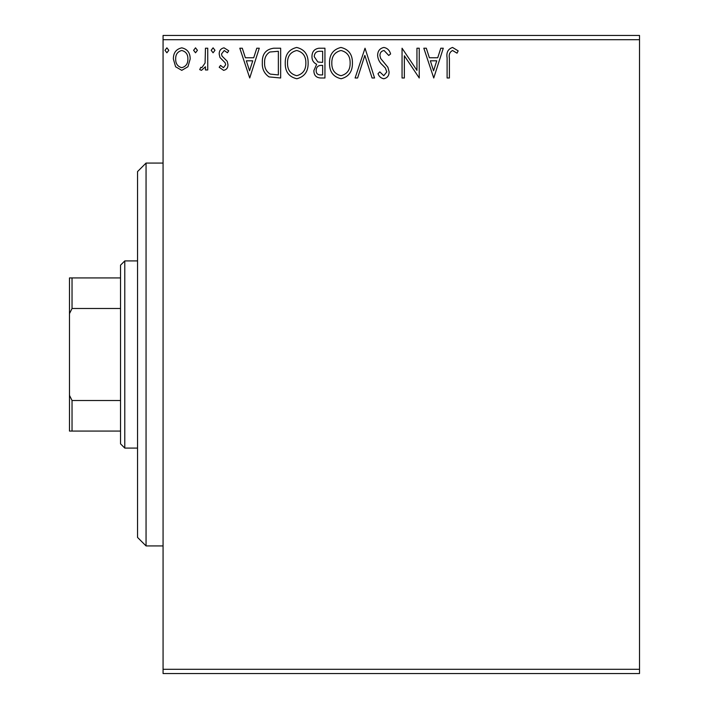 <?xml version="1.0" encoding="UTF-8"?>
<svg xmlns="http://www.w3.org/2000/svg" width="709" height="709" viewBox="0 0 709 709"><rect width="100%" height="100%" fill="white"/><g stroke="black" fill="none" stroke-linecap="round" stroke-linejoin="round"><path stroke-width="1.06" d="M187.947 66.752L181.77 70.351L175.602 66.77L173.377 59.033C173.315 52.865 176.116 49.125 181.77 47.831C187.433 49.125 190.234 52.856 190.172 59.033L187.947 66.752M207.737 48.212L207.737 69.969L205.45 69.969L205.45 66.77L201.462 70.351L199.716 69.606L200.815 67.293L201.835 67.683L205.087 62.995L205.45 48.212L207.737 48.212M223.61 70.351L219.187 67.258L220.534 65.388L223.468 67.683L225.684 64.749L225.134 62.782L219.941 57.482L219.187 54.114C219.17 50.614 220.774 48.522 224.026 47.831L228.732 50.773L227.421 52.794L224.274 50.499L221.483 54.008L222.023 56.082L227.234 61.293L227.97 64.643C228.023 67.842 226.57 69.739 223.61 70.351M273.736 48.212L280.658 48.212L280.658 77.99L269.057 76.918C264.227 73.559 261.984 68.835 262.33 62.729C261.993 54.132 265.795 49.293 273.736 48.212M324.944 48.212L324.944 77.99L320.725 77.99C316.196 77.768 313.91 75.305 313.865 70.608L316.657 64.28C313.502 62.764 311.933 60.23 311.96 56.667C311.987 51.748 314.335 48.93 318.988 48.212L324.944 48.212M365.029 48.212L374.574 77.99L372.074 77.99L364.834 55.399L357.593 77.99L355.103 77.99L365.029 48.212M416.945 48.212L419.241 48.212L419.241 77.99L404.352 55.781L404.352 77.99L402.056 77.99L402.056 48.212L416.945 70.368L416.945 48.212M449.4 58.182L449.4 77.99L447.104 77.99L447.104 57.881C446.191 52.475 448.008 49.001 452.555 47.45L458.174 50.888L457.013 53.175L452.572 50.499C449.763 51.97 448.7 54.531 449.4 58.182M163.07 39.704L163.07 35.45L639.518 35.45L639.518 39.704L163.07 39.704L163.07 669.296L639.518 669.296L639.518 673.55L163.07 673.55L163.07 669.296M639.518 39.704L639.518 669.296M433.748 77.99L423.822 48.212L426.313 48.212L429.37 57.757L437.737 57.757L440.794 48.212L443.285 48.212L433.748 77.99M383.915 47.45C387.38 48.15 389.613 50.321 390.606 53.955L388.745 55.462L384.083 50.499C381.353 50.995 379.971 52.679 379.918 55.55L380.671 58.475L387.903 67.266L389.081 71.804C389.117 75.668 387.344 77.981 383.755 78.752C380.981 78.212 379.058 76.528 378.003 73.709L379.794 71.884L383.791 75.703L386.786 71.928L385.404 68.082L382.576 65.122C379.599 62.543 377.95 59.343 377.622 55.506C377.667 51.039 379.758 48.354 383.915 47.45M352.426 62.968C352.595 71.467 348.828 76.723 341.118 78.752C333.239 76.918 329.375 71.706 329.525 63.11C329.375 54.611 333.177 49.391 340.94 47.45C348.704 49.32 352.533 54.496 352.426 62.968M308.14 62.968C308.309 71.467 304.542 76.723 296.832 78.752C288.953 76.918 285.089 71.706 285.24 63.11C285.089 54.611 288.9 49.391 296.654 47.45C304.418 49.32 308.247 54.496 308.14 62.968M249.728 77.99L239.802 48.212L242.301 48.212L245.358 57.757L253.725 57.757L256.782 48.212L259.272 48.212L249.728 77.99M214.987 50.312L213.081 52.794L211.176 50.312L213.081 47.831L214.987 50.312M197.43 50.312L195.524 52.794L193.61 50.312L195.524 47.831L197.43 50.312M168.795 50.312L166.89 52.794L164.975 50.312L166.89 47.831L168.795 50.312M430.354 60.814L433.562 70.811L436.753 60.814L430.354 60.814M331.812 63.119C331.697 69.934 334.763 74.126 341.02 75.703C347.233 74.046 350.273 69.81 350.14 62.986C350.246 56.206 347.206 52.049 341.02 50.499C334.737 52.041 331.661 56.25 331.812 63.119M320.273 74.932L322.648 74.932L322.648 65.388L321.478 65.388C318.049 65.37 316.276 67.089 316.161 70.554C316.161 73.355 317.535 74.817 320.273 74.932M321.496 62.339L322.648 62.339L322.648 51.27L320.034 51.27C316.391 51.216 314.459 53.015 314.247 56.667L317.845 61.984L321.496 62.339M287.526 63.119C287.411 69.934 290.486 74.126 296.734 75.703C302.947 74.046 305.987 69.81 305.854 62.986C305.96 56.206 302.92 52.049 296.734 50.499C290.451 52.041 287.375 56.25 287.526 63.119M278.362 74.932L278.362 51.27L269.774 52.023C266.043 54.504 264.333 58.076 264.617 62.729C264.324 67.745 266.212 71.529 270.271 74.099L278.362 74.932M246.333 60.814L249.55 70.811L252.741 60.814L246.333 60.814M175.672 59.015C175.575 63.633 177.605 66.522 181.779 67.683C185.953 66.531 187.982 63.642 187.885 59.015C187.991 54.407 185.953 51.571 181.779 50.499C177.596 51.571 175.557 54.407 175.672 59.015M146.054 545.93L137.546 537.422L137.546 171.578L146.054 163.07L146.054 545.93L163.07 545.93M124.784 448.088L120.53 443.834L120.53 265.166L124.784 260.912L124.784 448.088L137.546 448.088M124.784 260.912L137.546 260.912M120.53 431.072L69.482 431.072L69.482 277.928L72.034 277.928L72.034 308.486L69.482 313.662M69.482 395.338L72.034 400.514L72.034 431.072M120.53 400.514L72.034 400.514M120.53 308.486L72.034 308.486M120.53 277.928L72.034 277.928M146.054 163.07L163.07 163.07"/></g></svg>
